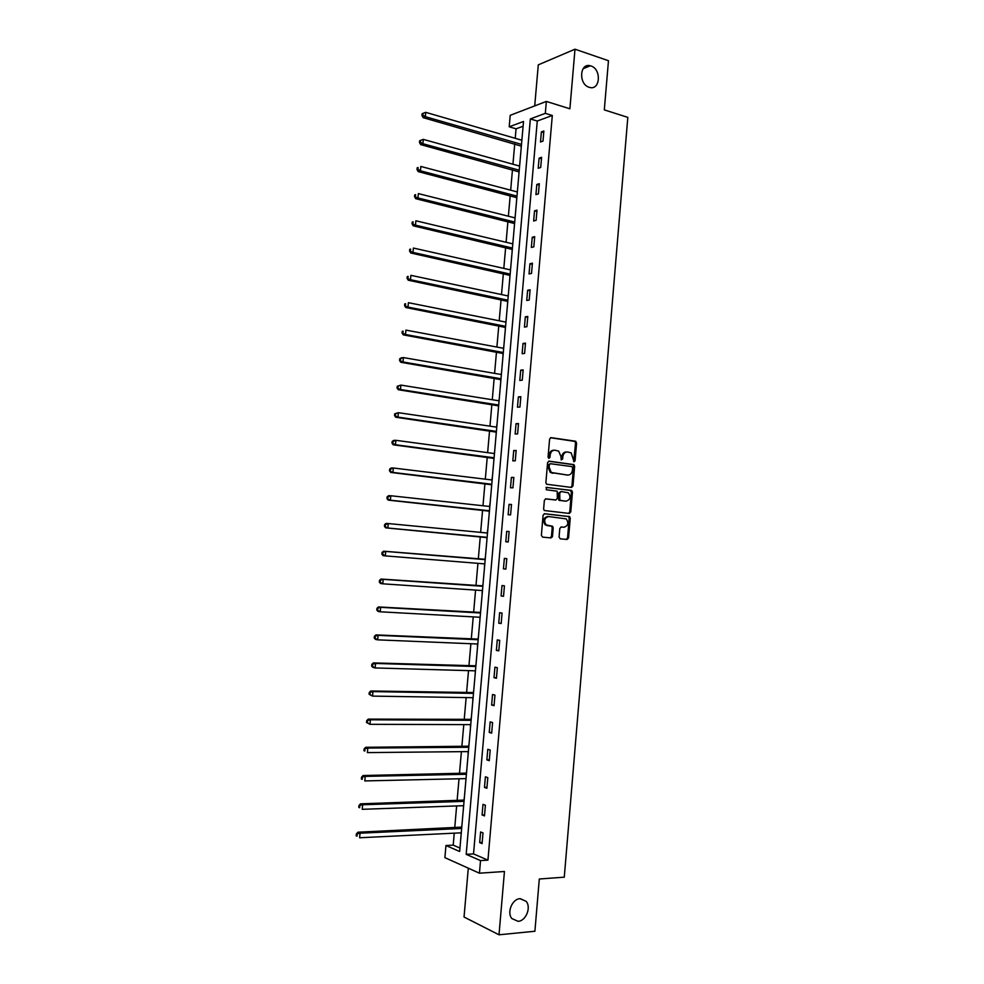 <?xml version="1.0" encoding="UTF-8"?>
<svg xmlns="http://www.w3.org/2000/svg" width="984" height="984" viewBox="0 0 984 984"><rect width="100%" height="100%" fill="white"/><g stroke="black" fill="none" stroke-linecap="round" stroke-linejoin="round"><path stroke-width="1.48" d="M574.066 461.767L575.099 460.733L576.587 443.046L575.394 441.189L551.114 437.646L549.601 439.122L548.063 457.043L548.924 458.359L549.982 457.314L550.179 454.989C550.732 451.754 552.332 450.168 555.001 450.205L558.691 451.152L560.929 456.465L561.212 459.934L562.614 459.036L562.811 456.724C563.352 453.513 564.939 451.927 567.583 451.976L571.187 452.886L574.066 461.767M573.66 461.594L575.566 443.083L574.853 441.41L550.474 437.732M548.531 458.2L549.17 455.014L550.179 454.989M561.175 459.909L561.79 456.736L562.811 456.724M520.032 898.675C512.246 898.859 506.6 912.512 511.864 918.564L518.113 921.319C525.985 920.999 531.458 907.273 526.12 901.332L520.032 898.675M590.941 65.965L590.338 65.793C579.625 62.558 578.395 84.329 589.133 87.269L589.502 87.379C600.277 90.823 601.728 69.089 590.941 65.965M559.072 537.006L560.277 538.826L567.091 539.478L568.58 537.928L570.24 518.174L569.613 516.6L544.607 513.734L543.082 515.272L541.372 535.296L542.615 537.116L550.966 537.928L552.479 536.366L553.205 527.842L552.59 526.268L546.206 524.915C543.574 520.696 544.373 517.904 548.617 516.551L566.267 518.9C568.924 523.058 568.149 525.837 563.955 527.24L561.286 526.969L559.798 528.506L559.072 537.006M480.524 860.594L479.442 873.202L444.891 857.642L445.961 845.527L459.651 851.492L523.513 121.475L509.208 126.801L510.216 115.325L546.354 101.426L545.321 113.345L530.351 118.929L466.182 854.346L480.524 860.594L487.941 860.139L552.307 115.485L545.321 113.345M546.354 101.426L569.896 108.794L575 49.2L608.469 60.713L604.311 109.888L627.817 117.367L564.275 877.174L539.306 879.007L534.902 931.245L499.011 934.8L504.448 871.492L479.442 873.202M571.495 487.449L572.971 485.936L574.631 466.268L573.943 464.62L549.097 461.152L547.584 462.664L545.886 482.603L546.538 484.226L571.495 487.449M572.442 492.197L570.769 511.914L569.293 513.439L544.263 510.512L543.635 508.925L544.361 500.364L545.886 498.839L555.849 499.983L557.35 498.457L557.178 491.201L546.243 489.737L546.44 487.363L571.778 490.586L572.442 492.197L571.409 492.172L569.748 511.864L570.769 511.914M468.298 868.183L464.042 917.026L499.011 934.8M575 49.2L538.285 64.858L534.718 105.903M552.307 115.485L537.276 121.02L473.525 853.915L487.941 860.139M541.372 131.881L540.499 141.979L542.996 141.118L543.869 130.995L541.372 131.881L543.734 132.582M539.097 158.153L538.211 168.264L540.708 167.477L541.594 157.329L539.097 158.153L541.458 158.818M536.809 184.475L535.936 194.611L538.42 193.885L539.306 183.725L536.809 184.475L539.183 185.115M534.521 210.847L533.635 220.994L536.12 220.342L537.006 210.158L534.521 210.847L536.895 211.449M532.233 237.267L531.348 247.439L533.832 246.849L534.706 236.652L532.233 237.267L534.607 237.845M529.933 263.737L529.048 273.933L531.52 273.417L532.406 263.195L529.933 263.737L532.319 264.29M527.633 290.268L526.735 300.477L529.22 300.034L530.105 289.788L527.633 290.268L530.019 290.784M525.321 316.848L524.435 327.082L526.907 326.7L527.793 316.442L525.321 316.848L527.719 317.328M523.008 343.478L522.123 353.736L524.583 353.428L525.481 343.145L523.008 343.478L525.407 343.933M520.696 370.156L519.798 380.439L522.27 380.193L523.156 369.898L520.696 370.156L523.094 370.587M518.371 396.896L517.473 407.192L519.946 407.019L520.831 396.7L518.371 396.896L520.782 397.29M516.047 423.686L515.149 434.006L517.609 433.907L518.506 423.563L516.047 423.686L518.47 424.043M513.722 450.524L512.824 460.869L515.272 460.832L516.169 450.475L513.722 450.524L516.145 450.856M511.385 477.424L510.487 487.781L512.935 487.818L513.832 477.437L511.385 477.424L513.808 477.72M509.048 504.374L508.138 514.743L510.585 514.866L511.495 504.46L509.048 504.374L511.471 504.632M506.698 531.372L505.801 541.766L508.236 541.963L509.146 531.532L506.698 531.372L509.134 531.606M504.349 558.42L503.451 568.85L505.887 569.109L506.797 558.654L504.349 558.42M502 585.529L501.09 595.972L503.525 596.304L504.435 585.837L502 585.529M499.638 612.7L498.74 623.155L501.163 623.561L502.074 613.081L499.638 612.7M497.277 639.92L496.367 650.399L498.802 650.879L499.712 640.363L497.277 639.92M494.915 667.189L494.005 677.693L496.428 678.247L497.338 667.706L494.915 667.189M492.541 694.507L491.631 705.036L494.042 705.663L494.964 695.11L492.541 694.507M490.167 721.887L489.245 732.44L491.668 733.141L492.578 722.564L490.167 721.887M487.781 749.328L486.871 759.894L489.282 760.669L490.192 750.066L487.781 749.328M485.395 776.819L484.485 787.409L486.883 788.258L487.806 777.631L485.395 776.819M483.009 804.359L482.086 814.973L484.485 815.896L485.407 805.256L483.009 804.359M480.61 831.96L479.688 842.587L482.086 843.583L483.009 832.931L480.61 831.96M523.094 126.235L516.059 128.83L515.222 138.314M514.73 143.947L512.947 164.23M512.467 169.777L510.671 190.195M510.192 195.656L508.384 216.209M507.916 221.597L506.096 242.273M505.641 247.574L503.808 268.398M503.353 273.601L501.508 294.56M501.065 299.69L499.208 320.784M498.765 325.815L496.908 347.057M496.477 352.001L494.595 373.379M494.177 378.225L492.283 399.75M491.865 404.51L489.971 426.17M489.552 430.844L487.646 452.64M487.24 457.24L485.309 479.171M484.915 483.673L482.984 505.751M482.591 510.155L480.647 532.381M480.266 536.698L478.31 559.023M477.929 563.34L475.973 585.664M475.579 590.092L473.624 612.343M473.23 616.882L471.287 639.083M470.881 643.733L468.938 665.885M468.519 670.633L466.576 692.724M466.145 697.582L464.214 719.624M463.784 724.593L461.853 746.573M461.41 751.653L459.479 773.572M459.024 778.774L457.105 800.632M456.637 805.933L454.731 827.741M454.251 833.153L453.206 845.133L459.946 848.048M522 138.756L521.729 140.195M521.212 146.038L521.139 148.658M519.749 164.5L519.466 166.038M518.962 171.782L518.888 174.414M517.498 190.293L517.203 191.917M516.711 197.587L516.625 200.219M515.235 216.123L514.927 217.858M514.447 223.442L514.361 226.086M512.971 242.015L512.664 243.835M512.172 249.333L512.098 251.99M510.696 267.955L510.376 269.874M509.909 275.286L509.823 277.943M508.421 293.945L508.101 295.963M507.633 301.288L507.547 303.958M506.145 319.984L505.813 322.1M505.358 327.34L505.272 330.021M503.869 346.073L503.525 348.287M503.07 353.428L502.984 356.122M501.582 372.223L501.225 374.523M500.782 379.578L500.696 382.284M499.282 398.409L498.925 400.808M498.494 405.789L498.408 408.495M496.834 424.657L496.625 427.154M496.194 432.037L496.108 434.756M494.694 450.943L494.312 453.538M493.894 458.335L493.808 461.066M492.234 477.289L492 479.983M491.582 484.694L491.496 487.424M489.921 503.673L489.688 506.416M489.269 511.09L489.183 513.845M487.609 530.118L487.375 532.861M486.957 537.547L486.871 540.314M485.444 556.624L485.05 559.355M484.645 564.053L484.399 566.809M483.119 583.168L482.726 585.911M482.32 590.609L482.074 593.377M480.795 609.773L480.401 612.503M479.983 617.251L479.897 620.018M478.458 636.427L478.064 639.157M477.646 644.016L477.412 646.66M476.121 663.13L475.727 665.861M475.297 670.83L475.223 673.413M473.784 689.882L473.39 692.625M472.947 697.693L472.738 700.141M471.434 716.684L471.041 719.427M470.598 724.618L470.389 726.967M469.085 743.547L468.692 746.29M468.236 751.591L468.04 753.842M466.736 770.46L466.342 773.203M465.863 778.615L465.826 780.829M464.374 797.434L463.981 800.176M463.501 805.687L463.464 807.815M462.013 824.444L461.619 827.2M461.127 832.821L461.102 834.85M453.206 845.133L445.961 845.527M516.059 128.83L509.208 126.801M537.276 121.02L530.351 118.929M473.525 853.915L466.182 854.346M550.204 537.854L551.471 536.305L552.479 536.403M503.451 568.85L505.887 569.035M501.09 595.972L503.537 596.132M498.74 623.155L501.188 623.29M496.367 650.399L498.827 650.498M494.005 677.693L496.465 677.755M491.631 705.036L494.103 705.061M489.245 732.44L491.729 732.44M486.871 759.894L489.343 759.857M484.485 787.409L486.969 787.335M482.086 814.973L484.583 814.863M479.688 842.587L482.185 842.452M566.513 451.988C563.906 451.963 562.331 453.55 561.79 456.736M553.931 450.217C551.286 450.217 549.699 451.816 549.17 455.014M570.941 487.375L571.938 485.924L573.598 466.268L572.922 464.632L548.531 461.225M572.602 467.855L571.765 466.564L550.4 463.722L549.343 464.768L549.134 467.216L551.286 472.48L567.657 475.063C570.289 475.075 571.876 473.476 572.405 470.278L572.602 467.855M550.191 463.722L548.334 464.78L549.343 464.768M567.497 475.063L550.277 472.468L548.125 467.228L548.334 464.78M568.654 513.365L569.748 511.864M545.443 498.863L555.025 499.958M546.046 487.424L571.237 490.364M566.095 501.163C570.326 499.761 571.064 496.981 568.322 492.799L561.224 491.533L559.724 493.046L559.896 500.278L565.554 501.151M561.015 491.52L558.715 493.021L559.724 493.046M565.074 501.127L558.875 500.253L558.715 493.021M571.409 492.172L570.216 490.352M563.192 527.203L560.978 526.981M548.273 516.538L547.608 516.502C543.365 517.855 542.565 520.647 545.197 524.866L547.854 525.591M552.479 536.366L551.471 536.305L552.196 527.781L551.581 526.206L546.833 525.542M566.304 539.404L567.547 537.854L569.219 518.125L568.592 516.551L544.226 513.746M521.877 140.245L425.752 112.348L425.359 116.678L423.12 117.625L521.36 146.149M422.837 115.103L422.997 113.369L422.099 113.75L421.939 115.485L422.837 115.103L425.359 116.678L521.508 144.377M422.997 113.369L425.752 112.348M423.12 117.625L421.939 115.485M519.613 166.075L423.292 139.384L422.899 143.713L420.66 144.599L519.109 171.905M420.377 142.139L420.537 140.405L419.639 140.761L419.479 142.495L420.377 142.139L422.899 143.713L519.257 170.22M420.537 140.405L423.292 139.384M420.66 144.599L419.479 142.495M517.35 191.954L420.82 166.456L420.426 170.81L418.188 171.61L516.846 197.698M417.905 169.223L418.065 167.489L417.167 167.821L417.007 169.555L417.905 169.223L420.426 170.81L516.981 196.111M417.167 167.821L418.065 167.489M418.188 171.61L417.007 169.555M515.075 217.894L418.348 193.602L417.954 197.956L415.715 198.682L514.583 223.54M415.42 196.37L415.58 194.635L414.694 194.93L414.535 196.665L417.954 197.956L514.718 222.052M414.694 194.93L415.58 194.635M415.715 198.682L414.535 196.665M512.812 243.872L415.875 220.785L415.469 225.151L413.243 225.816L512.32 249.444M412.948 223.577L413.108 221.831L412.21 222.101L412.05 223.835L415.469 225.151L512.443 248.042M412.21 222.101L413.108 221.831M413.243 225.816L412.05 223.835M510.524 269.911L413.391 248.042L412.985 252.408L410.758 252.999L510.044 275.397M410.451 250.834L410.611 249.075L409.725 249.321L409.565 251.068L412.985 252.408L510.167 274.081M409.725 249.321L410.611 249.075M410.758 252.999L409.565 251.068M508.248 295.987L410.894 275.335L410.5 279.714L408.274 280.231L507.781 301.387M407.966 278.14L408.126 276.393L407.241 276.602L407.081 278.349L410.5 279.714L507.879 300.182M407.241 276.602L408.126 276.393M408.274 280.231L407.081 278.349M505.961 322.125L408.409 302.691L408.003 307.082L405.789 307.525L505.493 327.438M405.469 305.507L405.629 303.748L404.744 303.933L404.584 305.68L408.003 307.082L505.591 326.319M404.744 303.933L405.629 303.748M405.789 307.525L404.584 305.68M503.673 348.311L405.912 330.107L405.506 334.498L403.292 334.868L503.218 353.539M402.96 332.924L403.12 331.165L402.235 331.325L402.075 333.072L405.506 334.498L503.304 352.518M402.235 331.325L403.12 331.165M403.292 334.868L402.075 333.072M501.373 374.547L403.403 357.573L402.997 361.977L400.796 362.272L500.93 379.676M400.451 360.402L400.611 358.643L399.738 358.766L399.578 360.525L402.997 361.977L501.004 378.754M399.738 358.766L401.189 357.881L403.403 357.573L400.611 358.643M400.796 362.272L399.578 360.525M499.072 400.832L400.894 385.101L400.488 389.516L398.286 389.738L498.63 405.875M397.942 387.942L398.102 386.171L397.228 386.257L397.069 388.028L400.488 389.516L498.703 405.051M397.228 386.257L400.894 385.101L398.102 386.171M398.286 389.738L397.069 388.028M496.772 427.167L398.385 412.677L397.979 417.105L395.777 417.253L496.342 432.136M395.42 415.531L395.593 413.76L394.707 413.821L394.547 415.58L397.979 417.105L496.403 431.398M394.707 413.821L398.385 412.677L395.593 413.76M395.777 417.253L394.547 415.58M494.46 453.562L395.863 440.315L395.457 444.743L393.268 444.817L494.042 458.433M392.899 443.169L393.059 441.398L392.186 441.435L392.026 443.206L395.457 444.743L494.091 457.794M392.186 441.435L393.661 440.401L395.863 440.315L393.059 441.398M393.268 444.817L392.026 443.206M492.148 480.007L393.342 468.003L392.936 472.443L390.746 472.443L491.729 484.78M390.377 470.869L390.537 469.097L389.664 469.097L389.504 470.869L392.936 472.443L491.779 484.239M389.664 469.097L391.14 468.015L393.342 468.003L390.537 469.097M390.746 472.443L389.504 470.869M489.835 506.489L390.808 495.752L390.402 500.204L388.213 500.13L489.417 511.188M387.844 498.63L388.003 496.846L387.13 496.822L386.97 498.605L390.402 500.204L489.454 510.745M387.13 496.822L388.618 495.69L390.808 495.752L388.003 496.846M388.213 500.13L386.97 498.605M552.356 536.932L551.347 536.833M487.511 533.033L388.274 523.562L387.868 528.014L385.679 527.867L487.105 537.633M385.298 526.44L385.47 524.657L384.596 524.607L384.437 526.379L387.868 528.014L486.244 537.252M384.596 524.607L386.085 523.414L388.274 523.562L385.47 524.657M385.679 527.867L384.437 526.379M485.21 559.293L383.551 551.2L385.728 551.421L385.322 555.886L484.804 563.894M485.186 559.638L385.728 551.421L382.05 552.442L381.89 554.226L382.764 554.312L382.924 552.528M382.764 554.312L385.322 555.886L383.145 555.665L381.89 554.226M382.05 552.442L383.551 551.2M482.886 585.849L381.017 579.047L383.182 579.342L382.776 583.819L482.48 590.56M482.849 586.279L383.182 579.342L379.504 580.339L379.344 582.122L380.205 582.245L380.377 580.449M380.205 582.245L382.776 583.819L380.611 583.512L379.344 582.122M379.504 580.339L381.017 579.047M480.561 612.442L378.471 606.943L380.636 607.312L380.23 611.802L480.143 617.263M480.512 612.983L380.636 607.312L376.958 608.284L376.786 610.08L377.659 610.228L377.819 608.432M377.659 610.228L380.23 611.802L378.065 611.421L376.786 610.08M376.958 608.284L378.471 606.943M478.224 639.096L375.913 634.901L378.077 635.344L377.671 639.846L477.793 644.016M478.175 639.735L378.077 635.344L374.4 636.291L374.24 638.087L375.101 638.272L375.261 636.476M375.101 638.272L377.671 639.846L375.507 639.391L374.24 638.087M374.4 636.291L375.913 634.901M475.887 665.799L373.367 662.909L375.519 663.437L375.113 667.951L475.457 670.83M475.826 666.537L375.519 663.437L371.841 664.36L371.669 666.156L372.53 666.377L372.702 664.569M372.53 666.377L375.113 667.951L372.948 667.41L371.669 666.156M371.841 664.36L373.367 662.909M473.55 692.551L370.796 690.989L372.948 691.592L372.542 696.106L473.107 697.693M473.476 693.388L372.948 691.592L369.271 692.478L369.098 694.286L369.959 694.532L370.132 692.724M369.959 694.532L372.542 696.106L369.098 694.286M369.271 692.478L370.796 690.989M471.213 719.353L368.237 719.12L370.378 719.796L369.972 724.322L470.746 724.618M471.127 720.3L370.378 719.796L366.7 720.669L366.528 722.477L367.389 722.748L367.549 720.94M367.389 722.748L369.972 724.322L366.528 722.477M366.7 720.669L368.237 719.12M468.851 746.216L365.667 747.299L367.807 748.061L367.389 752.6L468.384 751.591M468.765 747.262L367.807 748.061L364.117 748.898L363.957 750.718L364.806 751.026L364.978 749.205M364.806 751.026L363.957 750.718M364.117 748.898L365.667 747.299M466.502 773.129L363.084 775.54L365.224 776.388L364.806 780.927L466.022 778.615M466.404 774.273L365.224 776.388L361.534 777.2L361.374 779.02L362.223 779.353L362.383 777.532M362.223 779.353L361.374 779.02M361.534 777.2L363.084 775.54M464.141 800.09L360.501 803.842L362.641 804.764L362.223 809.315L463.648 805.687M464.03 801.345L362.641 804.764L358.951 805.552L358.779 807.372L359.627 807.741L359.8 805.921M359.627 807.741L358.779 807.372M358.951 805.552L360.501 803.842M461.779 827.114L357.918 832.206L360.046 833.202L359.627 837.765L461.275 832.821M461.656 828.466L360.046 833.202L356.356 833.965L356.183 835.797L357.032 836.191L357.204 834.37M357.032 836.191L356.183 835.797M356.356 833.965L357.918 832.206M574.066 460.746L575.099 460.733M548.974 457.326L549.982 457.314M561.593 459.048L562.614 459.036M574.373 441.226L575.394 441.189M575.566 443.083L576.587 443.046M572.405 464.436L573.438 464.423M573.598 466.268L574.631 466.268M571.938 485.924L572.971 485.936M548.125 467.228L549.134 467.216M552.036 473.181L553.045 473.181M566.636 475.051L567.657 475.063M554.841 499.946L555.849 499.983M558.236 498.642L559.256 498.679M559.441 500.487L560.462 500.512M562.934 527.178L563.955 527.24M550.966 525.96L551.987 526.022M552.196 527.781L553.205 527.842M568.026 516.317L569.047 516.366M569.219 518.125L570.24 518.174M567.547 537.854L568.58 537.928M518.26 171.376L519.171 171.081M516.01 197.181L516.92 196.911M513.746 223.036L514.657 222.802M511.471 248.952L512.381 248.731M509.208 274.905L510.106 274.721M506.932 300.92L507.83 300.747M504.644 326.971L505.555 326.836M502.357 353.084L503.267 352.961M500.069 379.234L500.967 379.147M497.781 405.445L498.679 405.383M495.481 431.705L496.379 431.668M493.181 458.015L494.079 458.003M490.868 484.386L491.766 484.399M488.556 510.794L489.454 510.831M484.3 559.515L485.186 559.613M481.976 586.083L482.861 586.193M479.638 612.688L480.524 612.835M477.302 639.354L478.187 639.526M474.964 666.07L475.85 666.266M472.627 692.834L473.513 693.056M470.278 719.648L471.164 719.907M467.929 746.524L468.802 746.794M465.567 773.449L466.453 773.756M463.206 800.423L464.091 800.755M460.844 827.458L461.717 827.815M583.082 68.72L590.338 65.793M520.29 898.663L526.12 901.332M574.853 441.41L575.874 441.373M572.922 464.632L573.943 464.62M550.277 472.468L551.286 472.48M558.875 500.253L559.896 500.278M570.757 490.561L571.778 490.586M545.197 524.866L546.206 524.915M551.581 526.206L552.59 526.268M568.592 516.551L569.613 516.6M518.359 171.4L519.171 171.142M516.145 197.23L516.908 197.009M513.931 223.11L514.644 222.913M511.717 249.026L512.369 248.878"/></g></svg>
